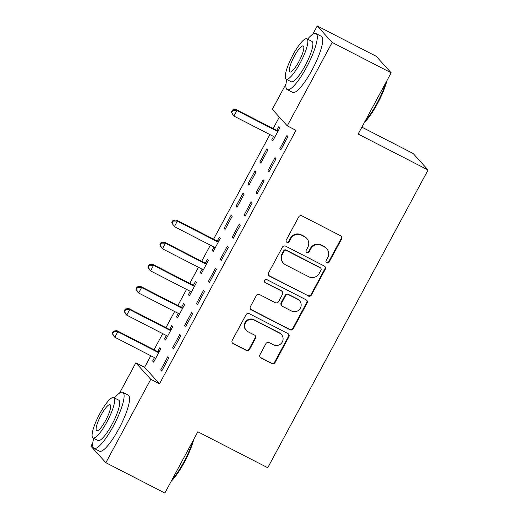 <?xml version="1.0" encoding="UTF-8"?>
<svg xmlns="http://www.w3.org/2000/svg" width="519" height="519" viewBox="0 0 519 519"><rect width="100%" height="100%" fill="white"/><g stroke="black" fill="none" stroke-linecap="round" stroke-linejoin="round"><path stroke-width="0.78" d="M326.827 262.841A1.732 1.68 137.9 0 0 329.143 262.089L341.567 239.025A2.472 2.4 137.9 0 0 340.587 235.749L301.993 215.898A2.472 2.4 137.9 0 0 298.678 216.968L286.254 240.038A1.732 1.68 137.9 0 0 286.942 242.328A1.732 1.68 137.9 0 0 289.258 241.582L290.867 238.591A7.915 7.688 137.9 0 1 301.468 235.172L304.685 236.826A7.915 7.688 137.9 0 1 307.806 247.304L306.197 250.294A1.732 1.68 137.9 0 0 306.885 252.584A1.732 1.68 137.9 0 0 309.201 251.832L310.81 248.848A7.915 7.688 137.9 0 1 321.41 245.429L324.628 247.083A7.915 7.688 137.9 0 1 327.749 257.56L326.14 260.544A1.732 1.68 137.9 0 0 326.827 262.841M326.179 262.238A1.732 1.68 137.9 0 0 328.741 261.647L341.165 238.578A2.472 2.4 137.9 0 0 341.041 236.048M286.293 241.724A1.732 1.68 137.9 0 0 288.856 241.134L290.465 238.15L290.867 238.591M306.236 251.981A1.732 1.68 137.9 0 0 308.799 251.391L310.407 248.406L310.81 248.848M259.987 354.678A2.472 2.4 137.9 0 0 260.966 357.954L271.794 363.521A2.472 2.4 137.9 0 0 275.102 362.45L288.901 336.831A2.472 2.4 137.9 0 0 287.922 333.561L249.328 313.71A2.472 2.4 137.9 0 0 246.012 314.774L232.22 340.399A2.472 2.4 137.9 0 0 233.193 343.669L246.272 350.396A2.472 2.4 137.9 0 0 249.587 349.332L255.491 338.362A2.472 2.4 137.9 0 0 254.518 335.092L248.03 331.758A6.617 6.429 137.9 0 1 246.051 322.027A6.617 6.429 137.9 0 1 254.284 320.139L279.696 333.211A6.617 6.429 137.9 0 1 281.668 342.936A6.617 6.429 137.9 0 1 273.442 344.824L269.205 342.644A2.472 2.4 137.9 0 0 265.89 343.714L259.987 354.678M150.808 355.762L144.58 367.322L159.508 383.82L295.992 130.334L287.254 125.838L272.332 109.34L285.995 83.961M159.508 383.82L150.77 379.324L105.863 462.714L90.942 446.217L92.817 442.733M312.743 34.286L317.232 25.95L376.217 56.286L391.144 72.783L358.149 134.051L428.058 170.005L267.752 467.736L197.843 431.782L164.854 493.05L105.863 462.714M391.144 72.783L332.154 42.448L287.254 125.838M308.15 295.999A2.472 2.4 137.9 0 0 311.465 294.928L325.257 269.309A2.472 2.4 137.9 0 0 324.284 266.039L285.684 246.188A2.472 2.4 137.9 0 0 282.368 247.252L268.576 272.871A2.472 2.4 137.9 0 0 269.549 276.147L307.748 295.551A2.472 2.4 137.9 0 0 311.056 294.487L324.855 268.861A2.472 2.4 137.9 0 0 324.732 266.338M307.079 303.07L293.287 328.689A2.472 2.4 137.9 0 1 289.972 329.76L251.371 309.908A2.472 2.4 137.9 0 1 250.398 306.632L256.302 295.668A2.472 2.4 137.9 0 1 259.617 294.604L275.265 302.655A2.472 2.4 137.9 0 0 278.58 301.584L282.498 294.312A2.472 2.4 137.9 0 0 281.525 291.036L265.222 282.654A1.732 1.68 137.9 0 1 264.709 280.111A1.732 1.68 137.9 0 1 266.863 279.618L306.106 299.8A2.472 2.4 137.9 0 1 307.079 303.07L306.677 302.629L292.878 328.248L293.287 328.689M428.058 170.005L413.137 153.507L361.873 127.149M172.606 347.84L173.612 348.956L180.761 335.683L179.749 334.567L172.606 347.84L173.865 348.489M166.372 335.521L164.536 338.92L165.542 340.036L172.691 326.769L171.685 325.653L169.752 329.234M196.422 303.602L197.434 304.718L204.577 291.444L203.571 290.329L196.422 303.602L197.681 304.251M190.188 291.282L188.358 294.682L189.364 295.798L196.513 282.531L195.501 281.415L193.574 284.996M220.244 259.364L221.25 260.48L228.399 247.206L227.387 246.09L220.244 259.364L221.503 260.013M214.01 247.044L212.174 250.443L213.186 251.559L220.328 238.286L219.323 237.177L217.396 240.758M244.066 215.126L245.072 216.241L252.221 202.968L251.209 201.852L244.066 215.126L245.325 215.774M235.996 206.205L237.008 207.321L244.151 194.048L243.145 192.938L235.996 206.205L237.254 206.854M267.882 170.887L268.894 172.003L276.037 158.73L275.031 157.614L267.882 170.887L269.147 171.536M259.818 161.967L260.823 163.083L267.973 149.809L266.961 148.7L259.818 161.967L261.076 162.616M279.326 117.073L273.137 128.569M269.906 134.564L213.581 239.168M210.357 245.163L201.677 261.284M198.446 267.285L189.766 283.406M186.535 289.401L177.855 305.522M174.624 311.523L165.944 327.645M162.713 333.639L154.033 349.761M273.558 136.445L271.729 139.851L272.735 140.967L279.884 127.693L278.872 126.578L276.945 130.159M279.793 148.765L280.805 149.881L287.948 136.607L286.942 135.498L279.793 148.765L281.051 149.414M247.907 184.089L248.912 185.205L256.062 171.932L255.05 170.816L247.907 184.089L249.165 184.738M255.971 193.003L256.983 194.119L264.126 180.846L263.12 179.736L255.971 193.003L257.236 193.652M224.085 228.328L225.097 229.443L232.24 216.17L231.234 215.054L224.085 228.328L225.343 228.976M232.155 237.241L233.161 238.357L240.31 225.09L239.298 223.974L232.155 237.241L233.414 237.89M202.099 269.16L200.269 272.566L201.275 273.682L208.424 260.408L207.412 259.292L205.485 262.874M208.333 281.48L209.345 282.596L216.488 269.329L215.482 268.213L208.333 281.48L209.592 282.128M178.277 313.398L176.447 316.804L177.453 317.92L184.602 304.647L183.59 303.531L181.663 307.112M184.511 325.724L185.523 326.834L192.666 313.567L191.66 312.451L184.511 325.724L185.776 326.367M154.461 357.636L152.625 361.042L153.637 362.158L160.78 348.885L159.774 347.769L157.847 351.35M160.695 369.963L161.701 371.072L168.85 357.805L167.838 356.689L160.695 369.963L161.954 370.605M119.558 393.065L135.842 362.826L150.77 379.324M317.232 25.95L332.154 42.448M144.58 367.322L135.842 362.826M271.729 139.851L272.988 140.5M212.174 250.443L213.439 251.092M200.269 272.566L201.528 273.215M188.358 294.682L189.617 295.33M176.447 316.804L177.706 317.453M164.536 338.92L165.795 339.569M152.625 361.042L153.883 361.691M326.762 248.724L326.354 248.277A7.915 7.688 137.9 0 0 324.226 246.642L324.628 247.083M310.407 248.406A7.915 7.688 137.9 0 1 321.008 244.987L324.226 246.642M306.82 238.468L306.411 238.02A7.915 7.688 137.9 0 0 304.283 236.385L304.685 236.826M290.465 238.15A7.915 7.688 137.9 0 1 301.065 234.731L304.283 236.385M268.699 275.401A2.472 2.4 137.9 0 0 269.147 275.699L307.748 295.551M320.969 270.152A1.732 1.68 137.9 0 0 320.288 267.862L286.404 250.437A1.732 1.68 137.9 0 0 284.088 251.183L282.394 254.336A7.915 7.688 137.9 0 0 285.515 264.813L308.669 276.724A7.915 7.688 137.9 0 0 319.276 273.305L320.969 270.152M320.755 268.219L320.346 267.778A1.732 1.68 137.9 0 0 319.886 267.415L320.288 267.862M283.38 263.172L282.978 262.731A7.915 7.688 137.9 0 1 281.986 253.888L283.685 250.742A1.732 1.68 137.9 0 1 286.001 249.989L319.886 267.415M250.521 309.162A2.472 2.4 137.9 0 0 250.969 309.46L289.57 329.312A2.472 2.4 137.9 0 0 292.878 328.248M282.187 291.548L281.785 291.101A2.472 2.4 137.9 0 0 281.116 290.595L265.222 282.654M291.509 311.004A6.617 6.429 137.9 0 0 299.547 300.761A6.617 6.429 137.9 0 0 297.763 299.392L288.811 294.786A2.472 2.4 137.9 0 0 285.502 295.856L281.583 303.128A2.472 2.4 137.9 0 0 282.557 306.405L291.509 311.004M299.547 300.761L299.145 300.313A6.617 6.429 137.9 0 0 297.361 298.944L297.763 299.392M281.895 305.892L281.493 305.444A2.472 2.4 137.9 0 1 281.181 302.681L285.093 295.408A2.472 2.4 137.9 0 1 288.408 294.338L297.361 298.944M306.677 302.629A2.472 2.4 137.9 0 0 306.554 300.099M281.473 334.573L281.071 334.132A6.617 6.429 137.9 0 0 279.293 332.763L279.696 333.211M246.246 330.389L245.844 329.941A6.617 6.429 137.9 0 1 253.882 319.691L279.293 332.763M232.343 342.923A2.472 2.4 137.9 0 0 232.791 343.221L245.87 349.949A2.472 2.4 137.9 0 0 249.185 348.885L255.089 337.921A2.472 2.4 137.9 0 0 254.965 335.391M260.11 357.202A2.472 2.4 137.9 0 0 260.557 357.507L271.392 363.073A2.472 2.4 137.9 0 0 274.7 362.009L288.499 336.39A2.472 2.4 137.9 0 0 288.376 333.86M274.064 136.75L274.635 137.431M278.482 130.295L276.556 130.126A2.524 2.446 -42.1 0 1 275.654 129.867L235.892 109.418L236.898 110.528L233.92 116.061L273.682 136.51A2.524 2.446 -42.1 0 1 274.415 137.087L274.661 137.386M277.95 131.275L277.561 131.236A2.524 2.446 -42.1 0 1 276.659 130.976L236.898 110.528L232.862 110.391L232.46 109.95L231.273 112.162L231.675 112.604L232.862 110.391M231.675 112.604L233.92 116.061L231.273 112.162M232.46 109.95L235.892 109.418M386.986 80.503A30.751 6.89 117.2 0 1 377.508 103.528A30.751 6.89 117.2 0 1 364.37 122.503M365.168 121.024A31.51 7.058 -62.8 0 0 376.976 103.326A31.51 7.058 -62.8 0 0 385.922 82.476M286.851 79.511A31.51 7.058 -62.8 0 0 287.176 89.592A31.51 7.058 -62.8 0 0 306.625 67.146A31.51 7.058 -62.8 0 0 315.993 33.553A31.51 7.058 -62.8 0 0 307.605 39.159M287.176 89.592L292.638 92.401A31.51 7.058 -62.8 0 0 312.088 69.955A31.51 7.058 -62.8 0 0 321.456 36.362L315.993 33.553M306.937 38.815L311.958 41.397A22.687 5.08 117.2 0 1 305.217 65.589A22.687 5.08 117.2 0 1 291.211 81.749L286.183 79.167A22.687 5.08 -62.8 0 0 300.19 63A22.687 5.08 -62.8 0 0 306.937 38.815A22.687 5.08 -62.8 0 0 292.93 54.975A22.687 5.08 -62.8 0 0 286.183 79.167M298.899 61.573A14.623 3.276 -62.8 0 0 303.245 45.99A14.623 3.276 -62.8 0 0 294.221 56.402A14.623 3.276 -62.8 0 0 289.874 71.992A14.623 3.276 -62.8 0 0 298.899 61.573M193.801 439.282A30.751 6.89 117.2 0 1 184.329 462.306A30.751 6.89 117.2 0 1 171.186 481.282M171.99 479.796A31.51 7.058 -62.8 0 0 183.791 462.098A31.51 7.058 -62.8 0 0 192.744 441.247M93.673 438.283A31.51 7.058 -62.8 0 0 93.991 448.371A31.51 7.058 -62.8 0 0 113.447 425.924A31.51 7.058 -62.8 0 0 122.815 392.332A31.51 7.058 -62.8 0 0 114.427 397.937M93.991 448.371L99.453 451.18A31.51 7.058 -62.8 0 0 118.909 428.733A31.51 7.058 -62.8 0 0 128.277 395.141L122.815 392.332M113.758 397.593L118.78 400.175A22.687 5.08 117.2 0 1 112.033 424.36A22.687 5.08 117.2 0 1 98.026 440.521L93.005 437.939A22.687 5.08 -62.8 0 0 107.011 421.778A22.687 5.08 -62.8 0 0 113.758 397.593A22.687 5.08 -62.8 0 0 99.752 413.753A22.687 5.08 -62.8 0 0 93.005 437.939M105.72 420.351A14.623 3.276 -62.8 0 0 110.067 404.762A14.623 3.276 -62.8 0 0 101.043 415.181A14.623 3.276 -62.8 0 0 96.696 430.764A14.623 3.276 -62.8 0 0 105.72 420.351M214.516 247.349L215.087 248.024M218.934 240.887L217 240.719A2.524 2.446 -42.1 0 1 216.105 240.459L176.343 220.011L177.349 221.126L174.371 226.654L214.133 247.102A2.524 2.446 -42.1 0 1 214.86 247.686L215.113 247.978M218.402 241.867L218.012 241.835A2.524 2.446 -42.1 0 1 217.111 241.575L177.349 221.126L173.314 220.99L172.911 220.543L171.718 222.755L172.126 223.202L173.314 220.99M172.126 223.202L174.371 226.654L171.718 222.755M172.911 220.543L176.343 220.011M202.605 269.471L203.176 270.146M207.023 263.01L205.096 262.841A2.524 2.446 -42.1 0 1 204.194 262.582L164.432 242.133L165.438 243.249L162.46 248.776L202.222 269.225A2.524 2.446 -42.1 0 1 202.955 269.802L203.201 270.101M206.491 263.989L206.101 263.957A2.524 2.446 -42.1 0 1 205.2 263.697L165.438 243.249L161.403 243.113L161 242.665L159.813 244.877L160.215 245.325L161.403 243.113M160.215 245.325L162.46 248.776L161.454 247.66L159.813 244.877M161 242.665L164.432 242.133M190.694 291.587L191.264 292.268M195.112 285.126L193.185 284.957A2.524 2.446 -42.1 0 1 192.283 284.697L152.521 264.249L153.533 265.365L150.555 270.899L190.311 291.347A2.524 2.446 -42.1 0 1 191.044 291.925L191.29 292.216M194.58 286.105L194.19 286.073A2.524 2.446 -42.1 0 1 193.289 285.813L153.533 265.365L149.491 265.228L149.089 264.781L147.902 266.993L148.304 267.441L149.491 265.228M148.304 267.441L150.555 270.899L149.543 269.783L147.902 266.993M149.089 264.781L152.521 264.249M178.783 313.71L179.36 314.384M183.201 307.248L181.274 307.079A2.524 2.446 -42.1 0 1 180.372 306.82L140.61 286.371L141.622 287.487L138.644 293.014L178.4 313.463A2.524 2.446 -42.1 0 1 179.133 314.04L179.379 314.339M182.675 308.228L182.279 308.195A2.524 2.446 -42.1 0 1 181.378 307.936L141.622 287.487L137.587 287.351L137.178 286.903L135.991 289.115L136.393 289.563L137.587 287.351M136.393 289.563L138.644 293.014L137.632 291.899L135.991 289.115M137.178 286.903L140.61 286.371M166.871 335.825L167.449 336.507M171.289 329.364L169.363 329.195A2.524 2.446 -42.1 0 1 168.461 328.936L128.699 308.487L129.711 309.603L126.733 315.137L166.495 335.585A2.524 2.446 -42.1 0 1 167.222 336.163L167.475 336.455M170.764 330.344L170.375 330.311A2.524 2.446 -42.1 0 1 169.473 330.052L129.711 309.603L125.676 309.467L125.274 309.019L124.08 311.231L124.482 311.679L125.676 309.467M124.482 311.679L126.733 315.137L125.721 314.021L124.08 311.231M125.274 309.019L128.699 308.487M154.967 357.948L155.538 358.623M159.378 351.486L157.452 351.318A2.524 2.446 -42.1 0 1 156.55 351.058L116.794 330.609L117.8 331.725L114.822 337.253L154.584 357.701A2.524 2.446 -42.1 0 1 155.311 358.279L155.564 358.577M158.853 352.466L158.464 352.433A2.524 2.446 -42.1 0 1 157.562 352.174L117.8 331.725L113.765 331.589L113.363 331.141L112.169 333.354L112.571 333.801L113.765 331.589M112.571 333.801L114.822 337.253L113.817 336.137L112.169 333.354M113.363 331.141L116.794 330.609M328.741 261.647L329.143 262.089M288.856 241.134L289.258 241.582M308.799 251.391L309.201 251.832M321.008 244.987L321.41 245.429M301.065 234.731L301.468 235.172M341.165 238.578L341.567 239.025M269.147 275.699L269.549 276.147M324.855 268.861L325.257 269.309M311.056 294.487L311.465 294.928M286.001 249.989L286.404 250.437M283.685 250.742L284.088 251.183M281.986 253.888L282.394 254.336M289.57 329.312L289.972 329.76M250.969 309.46L251.371 309.908M281.116 290.595L281.525 291.036M288.408 294.338L288.811 294.786M285.093 295.408L285.502 295.856M281.181 302.681L281.583 303.128M253.882 319.691L254.284 320.139M255.089 337.921L255.491 338.362M249.185 348.885L249.587 349.332M245.87 349.949L246.272 350.396M232.791 343.221L233.193 343.669M288.499 336.39L288.901 336.831M274.7 362.009L275.102 362.45M271.392 363.073L271.794 363.521M260.557 357.507L260.966 357.954M276.556 130.126L277.561 131.236M275.654 129.867L276.659 130.976M217 240.719L218.012 241.835M216.105 240.459L217.111 241.575M205.096 262.841L206.101 263.957M204.194 262.582L205.2 263.697M193.185 284.957L194.19 286.073M192.283 284.697L193.289 285.813M181.274 307.079L182.279 308.195M180.372 306.82L181.378 307.936M169.363 329.195L170.375 330.311M168.461 328.936L169.473 330.052M157.452 351.318L158.464 352.433M156.55 351.058L157.562 352.174"/></g></svg>
